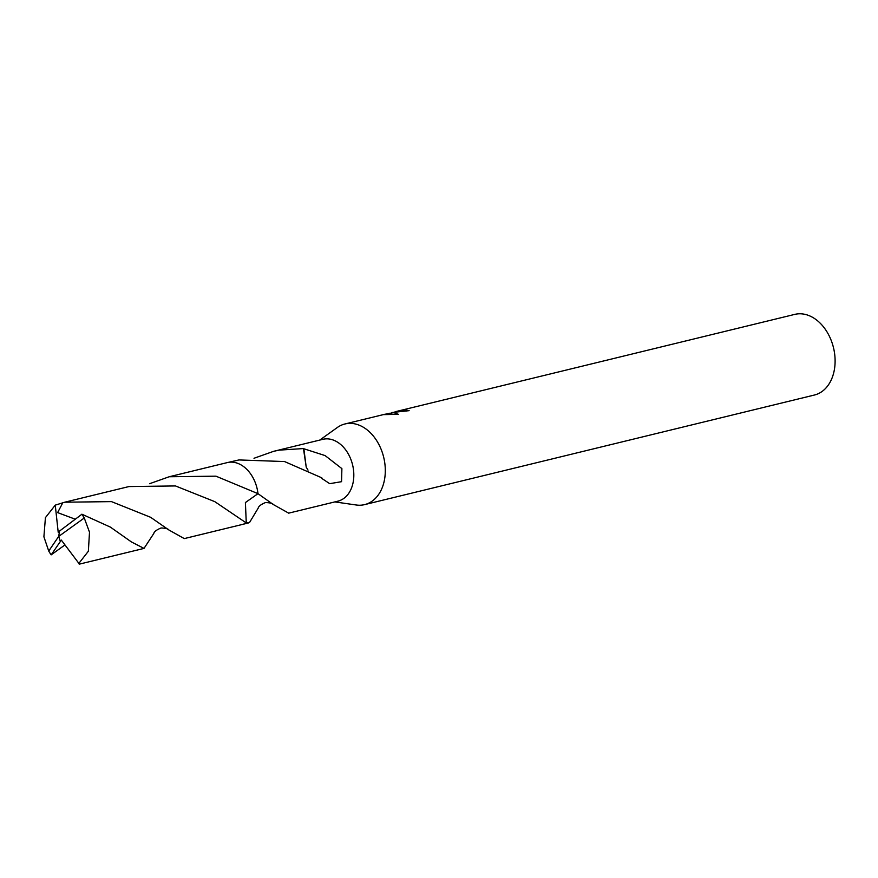 <?xml version="1.0" encoding="UTF-8"?>
<svg xmlns="http://www.w3.org/2000/svg" width="878" height="878" viewBox="0 0 878 878"><rect width="100%" height="100%" fill="white"/><g stroke="black" fill="none" stroke-linecap="round" stroke-linejoin="round"><path stroke-width="1.32" d="M334.814 501.909L356.216 504.993A41.507 29.753 -103.7 0 0 361.681 505.124A41.507 29.753 -103.7 0 0 364.6 504.62A41.507 29.753 -103.7 0 0 384.136 459.271A41.507 29.753 -103.7 0 0 347.875 423.47A41.507 29.753 -103.7 0 0 344.955 423.975A41.507 29.753 -103.7 0 0 337.328 427.498L319.757 440.087M273.332 504.554C272.685 503.401 270.084 502.732 265.507 502.545C261.051 504.378 258.615 506.244 258.187 508.142L249.517 522.531L246.279 522.937L245.401 502.567L257.978 493.666L273.332 504.554L288.686 513.147L337.942 501.151A31.817 22.817 -103.7 0 0 352.923 466.383A31.817 22.817 -103.7 0 0 325.123 438.934A31.817 22.817 -103.7 0 0 322.884 439.318L273.618 451.325L279.171 450.129L303.448 448.559A31.817 22.817 76.3 0 1 303.854 448.757L325.112 455.594L341.893 468.622L341.553 481.682L329.7 483.668L321.897 478.488A31.817 22.817 -103.7 0 0 321.831 477.841L284.549 461.554L238.937 459.94L227.951 462.454M406.053 411.189L405.888 410.202A41.507 29.753 76.3 0 1 409.137 410.663L391.961 412.528M391.654 414.021L391.851 412.55L393.399 412.386L398.425 414.339L383.456 414.625L390.205 413.143L390.392 414.196M364.6 504.62L814.4 395.034A41.507 29.753 -103.7 0 0 833.935 349.674A41.507 29.753 -103.7 0 0 797.674 313.885A41.507 29.753 -103.7 0 0 794.755 314.39L395.056 411.771L405.888 410.202M390.315 413.79L391.566 413.483M254.005 458.272L273.618 451.325M396.154 414.306L390.919 414.196M246.279 522.937L246.279 522.948A31.827 22.817 -103.7 0 0 246.279 522.948L214.814 501.656L175.457 485.94L128.934 486.566L64.752 502.205L111.495 501.623L150.621 517.296L168.839 529.95L184.259 538.598L242.361 524.451A31.838 22.817 -103.7 0 0 246.268 522.959L245.39 502.545L257.989 493.666A31.817 22.817 -103.7 0 0 257.978 493.655A31.827 22.817 -103.7 0 0 257.978 493.655A31.838 22.817 -103.7 0 0 257.638 491.219A31.838 22.817 -103.7 0 0 227.292 462.596L169.191 476.754L215.944 476.172L257.989 493.655M303.448 448.559L306.224 467.184L303.854 448.757M306.246 467.184L308.013 470.125M64.884 544.975L51.198 554.841L61.317 540.08L79.437 564.115L144.003 548.41L131.415 541.935L110.365 527.096L81.928 514.212L59.594 531.014L58.661 536.447L84.266 517.998A31.817 22.817 -103.7 0 0 81.808 514.234M60.297 541.254L58.661 536.447L48.74 551.066A31.817 22.817 -103.7 0 0 51.198 554.841M48.74 551.066L43.9 536.787L45.426 517.647L55.259 505.135L64.752 502.205M84.266 517.998L89.501 532.189L88.36 551.241L78.592 563.731M168.839 529.95C168.302 528.863 165.733 528.205 161.124 527.963C156.558 529.829 154.111 531.684 153.782 533.517L144.003 548.41M149.567 483.712L169.191 476.754M75.168 519.172L57.619 512.609L62.832 502.699M59.583 531.058L58.211 532.277L55.259 505.135M60.352 541.232L58.661 536.447M344.955 423.975L385.255 414.153M243.019 524.276L248.452 522.959"/></g></svg>
